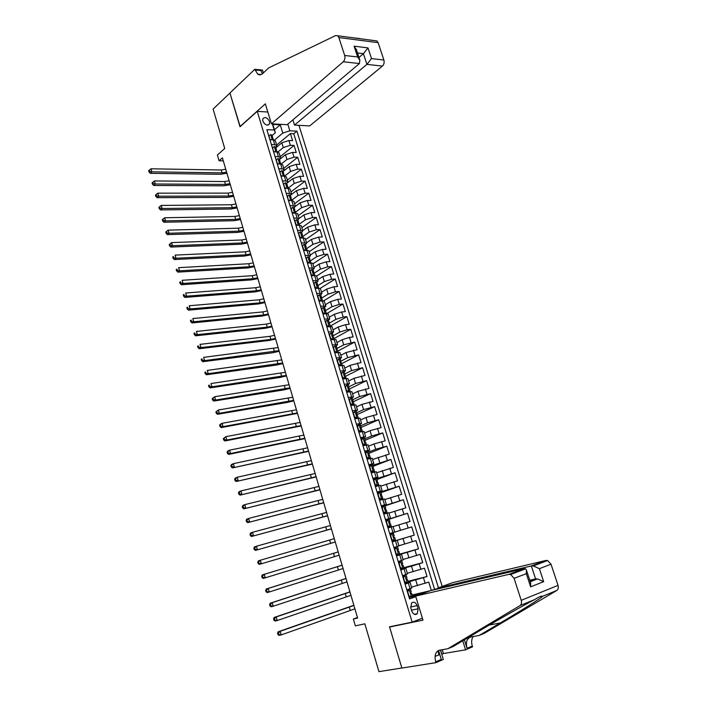 <?xml version="1.0" encoding="UTF-8"?>
<svg xmlns="http://www.w3.org/2000/svg" width="707" height="707" viewBox="0 0 707 707"><rect width="100%" height="100%" fill="white"/><g stroke="black" fill="none" stroke-linecap="round" stroke-linejoin="round"><path stroke-width="1.06" d="M262.81 121.127C265.019 125.121 267.255 126.058 269.517 123.919L269.544 121.507C267.343 117.521 265.098 116.593 262.836 118.732L262.81 121.127M442.202 586.439L298.964 125.333M267.829 112.015L257.233 111.344L240.009 126.765L229.934 93.059L213.107 109.081L224.729 148.505L217.394 155.001L219.082 160.763L223.297 160.86M257.233 111.344L412.163 622.142L389.539 626.817L401.85 668L378.943 671.65L364.847 623.821L355.347 625.863L353.35 619.023L357.618 618.059L222.405 157.847L219.082 160.763M430.722 590.619L412.19 594.976M431.332 590.46L428.751 582.1L411.545 587.137M408.231 581.985L427.037 576.532L408.027 581.304M427.037 576.532L424.465 568.198L407.312 573.271M403.105 559.476L420.197 554.368L422.751 562.657L403.874 567.686M398.916 545.742L415.955 540.608L418.5 548.853L396.583 555.039M389.707 533.635L411.73 526.909L414.258 535.119L392.491 541.606M411.73 526.909L389.716 533.661M393.083 526.635L410.042 521.448L407.524 513.282L385.995 520.246M388.947 513.07L405.845 507.847L403.344 499.725L385.05 505.929M384.82 499.566L401.673 494.317L399.181 486.23L381.011 492.682M380.728 486.133L397.52 480.848L395.036 472.797L376.999 479.505M376.645 472.762L393.384 467.451L390.918 459.435L372.996 466.381M372.589 459.462L389.274 454.115L386.809 446.144L369.019 453.328M368.55 446.214L374.065 443.943L385.174 440.841L382.734 432.905L365.059 440.337M364.529 433.046L370.008 430.696L381.108 427.638L378.669 419.737L360.641 427.611M360.526 419.931L365.97 417.51L377.052 414.496L374.63 406.64L356.284 414.947M356.549 406.878L361.949 404.386L373.013 401.417L370.601 393.596L352.546 402.08M352.581 393.896L357.945 391.325L369.001 388.399L366.597 380.622L349.24 389.062M348.639 380.976L353.968 378.333L365.006 375.444L362.62 367.702L345.537 376.292M344.716 368.108L350.009 365.404L361.03 362.558L358.652 354.852L341.693 363.663M340.809 355.312L346.068 352.528L357.07 349.726L354.711 342.055L337.858 351.096M336.93 342.577L342.144 339.722L349.488 337.407L353.138 336.956L350.778 329.329L334.049 338.582M333.059 329.895L338.238 326.97L345.564 324.663L349.214 324.257L346.872 316.656L330.249 326.13M329.206 317.275L334.358 314.288L341.658 311.973L345.316 311.61L342.983 304.045L326.881 313.501M325.379 304.717L330.487 301.659L337.769 299.353L341.428 299.017L339.113 291.496L323.744 300.775M321.561 292.221L326.643 289.092L333.907 286.786L337.566 286.494L335.259 279.009L320.324 288.288M317.77 279.778L322.807 276.587L330.054 274.281L333.722 274.024L331.424 266.574L316.621 276.022M313.988 267.396L318.998 264.135L326.227 261.829L329.895 261.617L327.606 254.202L312.901 263.844M310.232 255.077L315.207 251.745L322.419 249.447L326.086 249.271L323.806 241.882L309.206 251.71M306.485 242.81L311.425 239.417L318.618 237.11L322.295 236.978L320.024 229.625L305.521 239.646M302.764 230.597L307.669 227.141L314.845 224.844L318.521 224.738L316.259 217.429L301.854 227.627M293.688 217.897L299.061 218.463L303.93 214.928L311.08 212.63L314.765 212.568L312.521 205.286L298.204 215.67M295.349 206.364L300.201 202.768L307.342 200.47L311.027 200.443L308.791 193.197L294.572 203.757M291.576 194.398L296.498 190.669L303.621 188.371L307.306 188.38L305.079 181.169L290.957 191.906M287.678 182.6L292.813 178.624L299.909 176.326L303.595 176.37L301.385 169.194L287.36 180.108M283.1 171.43L289.136 166.631L296.224 164.333L299.909 164.422L297.709 157.272L283.772 168.372M279.486 159.57L285.487 154.7L292.548 152.403L296.242 152.518L294.05 145.412L280.211 156.68M271.382 144.546L274.731 144.67L276.817 145.554L275.774 147.41M275.058 156.627L278.408 156.724L280.476 157.564L279.424 159.375M278.752 168.77L282.093 168.832L284.161 169.627L283.092 171.403M282.455 180.965L285.805 180.992L287.855 181.752L286.777 183.484M286.185 193.214L291.576 193.93L290.471 195.627M289.932 205.525L295.305 206.17L294.192 207.823M297.576 213.611L299.061 218.463L297.921 220.071M297.47 230.332L302.826 230.809L301.677 232.382M301.27 242.819L306.617 243.226L305.451 244.755M305.088 255.368L310.417 255.695L309.242 257.207M308.915 267.98L314.244 268.227L313.06 269.721M312.768 280.644L318.079 280.812L316.86 282.217M316.648 293.378L321.941 293.467L320.695 294.837M320.536 306.175L325.821 306.175L324.54 307.51M324.442 319.025L329.718 318.954L328.393 320.253M328.375 331.945L333.633 331.786L332.255 333.059M332.317 344.928L337.566 344.68L336.125 345.935M336.285 357.972L341.525 357.636L340.005 358.873M340.27 371.078L345.493 370.662L343.876 371.891M344.282 384.246L349.488 383.751L347.738 384.979M348.304 397.484L353.5 396.901L351.582 398.147M349.558 399.11L348.896 399.42M352.351 410.794L357.53 410.113L355.391 411.403M353.756 412.146L352.881 412.543M356.416 424.156L361.586 423.396L359.121 424.748M357.044 426.233L357.972 425.252L356.894 425.729M360.499 437.598L365.652 436.74L360.923 438.985M364.609 451.093L369.743 450.147L364.971 452.294M368.736 464.667L373.862 463.624L369.045 465.683M372.881 478.303L377.989 477.172L373.128 479.125M377.052 492.01L382.142 490.782L377.238 492.638M381.241 505.779L386.322 504.462L381.373 506.221M385.448 519.627L390.511 518.213L385.518 519.866M389.681 533.538L394.727 532.026L389.69 533.582M392.226 541.924L397.272 540.351L392.208 541.845M396.494 555.949L401.514 554.279L396.406 555.675M400.781 570.045L405.791 568.278L400.63 569.568M418.093 608.745L417.13 605.581C415.654 602.24 413.798 601.392 411.562 603.027L410.82 607.932L411.792 611.113C413.259 614.445 415.106 615.302 417.324 613.703L418.093 608.745L411.509 610.185M422.388 618.201L412.163 622.142M274.457 129.752L280.237 124.821L272.831 124.414L275.377 132.748L274.192 130.017L266.857 129.655L409.565 598.935L415.804 596.655M274.192 130.017L272.319 123.884M287.802 124.158L289.852 130.795L296.922 131.149L438.437 587.809M435.459 589.488L438.075 588.542M277.895 152.014L283.295 147.569L290.356 145.271L294.05 145.412M275.889 147.763L281.846 142.823L283.295 147.569M281.271 164.033L286.945 159.464L294.015 157.166L297.709 157.272M284.612 176.131L290.604 171.421L297.7 169.123L301.385 169.194M288.182 188.115L294.28 183.431L301.394 181.133L305.079 181.169M291.841 200.108L297.983 195.503L305.106 193.205L308.791 193.197M295.508 212.153L301.695 207.628L308.835 205.322L312.521 205.286M299.202 224.252L305.424 219.806L312.582 217.509L316.259 217.429M302.905 236.412L309.171 232.046L316.347 229.74L320.024 229.625M306.626 248.625L312.936 244.339L320.138 242.041L323.806 241.882M310.329 260.927L316.718 256.694L323.939 254.387L327.606 254.202M313.935 273.353L320.518 269.111L327.756 266.804L331.424 266.574M317.443 285.902L324.336 281.58L331.592 279.274L335.259 279.009M321.04 298.451L328.181 294.112L335.454 291.805L339.113 291.496M324.787 310.992L332.034 306.705L339.325 304.39L342.983 304.045M328.932 323.355L335.905 319.352L343.222 317.045L346.872 316.656M333.121 335.781L339.802 332.06L347.128 329.754L350.778 329.329M337.045 348.436L343.708 344.839L354.711 342.055M340.933 361.18L347.641 357.671L358.652 354.852M344.83 373.985L351.591 370.565L362.62 367.702M348.754 386.853L355.559 383.521L366.597 380.622M352.696 399.782L359.545 396.547L370.601 393.596M356.655 412.764L363.557 409.627L374.63 406.64M360.632 425.826L367.578 422.777L378.669 419.737M364.635 438.941L371.626 435.989L382.734 432.905M368.647 452.118L375.691 449.263L386.809 446.144M372.686 465.365L390.918 459.435M376.743 478.674L395.036 472.797M377.423 493.256L378.068 493.026M377.573 493.725L379.65 492.24L399.181 486.23M381.497 506.645L403.344 499.725M385.589 520.105L407.524 513.282M392.182 541.774L403.034 538.548L404.722 544.054M396.327 555.41L407.259 552.326L408.946 557.858M400.498 569.108L411.501 566.183L413.197 571.742M405.084 584.212L410.078 582.347L404.881 583.531M431.447 590.433L434.584 589.293L293.776 133.756L290.4 133.596L276.658 145.041M281.846 142.823L288.898 140.525L292.592 140.675L290.4 133.596M414.258 535.119L403.034 538.548M418.5 548.853L407.259 552.326M422.751 562.657L411.501 566.183M406.817 589.903L411.801 587.994L410.078 582.347M402.504 575.701L407.506 573.898L405.791 568.278M398.2 561.579L403.22 559.873L401.514 554.279M393.932 547.527L398.969 545.91M394.727 532.026L393.039 526.494L387.984 527.961M390.511 518.213L388.832 512.708L383.76 514.077M384.652 498.992L379.562 500.264M380.481 485.338L375.382 486.513M377.989 477.172L376.336 471.746L371.219 472.842M372.218 458.242L367.083 459.232M369.743 450.147L368.108 444.774L362.965 445.684M365.652 436.74L364.025 431.394L358.864 432.216M359.969 418.102L354.79 418.8M355.93 404.855L350.725 405.465M351.9 391.669L346.695 392.182M347.897 378.545L342.674 378.97M343.92 365.484L338.68 365.828M339.952 352.493L334.694 352.74M336.011 339.563L330.735 339.722M332.078 326.696L326.802 326.767M328.172 313.881L322.878 313.873M324.283 301.138L318.972 301.032M320.412 288.456L315.092 288.279M316.559 275.836L311.23 275.571M312.733 263.269L307.386 262.924M308.915 250.764L303.559 250.34M305.115 238.321L299.75 237.817M301.341 225.94L299.291 225.259L295.959 225.347M297.559 213.532L292.185 212.94M293.838 201.345L291.77 200.576L288.429 200.594M290.109 189.131L288.032 188.318L284.691 188.309M286.406 176.98L284.32 176.123L280.971 176.078M282.712 164.881L280.617 163.98L277.268 163.9M279.035 152.845L276.932 151.899L273.582 151.784M275.385 140.861L273.273 139.871L269.915 139.73M275.377 132.748L272.142 135.497M416.07 595.957L409.15 597.565M412.464 595.868L423.219 593.35M357.459 617.52L353.35 619.023M274.493 140.074L282.782 133.102L280.237 124.821L280.617 124.335M434.584 589.293L438.048 588.471M394.409 547.907L394.267 547.421M392.332 541.058L392.173 541.73M390.237 534.165L390.052 533.564M388.32 527.864L388.161 527.351M293.776 133.756L296.922 131.149M289.852 130.795L282.782 133.102M272.646 123.902L272.831 124.414M407.179 591.096L408.08 589.885L409.3 589.594L407.718 591.724L409.008 595.992L411.456 596.681L412.552 596.169M411.456 596.681L408.849 596.575M409.636 596.796L408.929 596.858M408.08 589.885L407.117 589.797M409.3 589.594L410.405 589.108L408.575 589.276M410.405 589.108L411.218 591.794L410.608 592.166L411.271 593.739L411.739 593.491L410.785 593.544M354.905 608.833L281.209 634.921L279.159 635.381L278.001 634.683L278.814 634.497L278.417 633.057L277.595 633.242L278.001 634.683M353.915 605.448L280.202 631.316L281.209 634.921L278.814 634.497M278.417 633.057L280.202 631.316L278.16 631.784L353.862 605.28M278.16 631.784L277.595 633.242M438.172 588.851L437.907 588.003L452.498 582.692L545.945 560.448L547.633 560.536L551.018 564.23L539.388 568.675L543.665 581.667L530.621 586.845L526.317 573.669L526.45 570.125L525.637 568.826L524.249 568.614L430.837 590.575L415.645 596.107L508.978 574.349L524.249 568.614L524.461 569.268M551.018 564.23L558.026 585.369C558.68 587.711 558.265 589.408 556.789 590.469L484.498 633.207L479.231 635.434L500.291 622.964C521.006 610.751 541.721 597.751 542.569 596.319C541.597 595.754 539.034 596.814 534.881 599.483L533.794 600.04C522.217 606.014 493.946 622.142 474.424 633.843L453.408 646.384L447.814 648.752L439.595 650.166C435.485 651.536 434.186 655.424 435.706 661.814L435.954 662.636L401.876 668.071L389.601 627.029L422.98 620.145L415.645 596.107M464.402 639.817L467.044 648.301C465.551 642.097 466.867 638.306 470.995 636.919L479.231 635.434M526.317 573.669L514.086 578.335L521.218 600.331L558.026 585.369M534.881 599.483L519.999 605.599L447.814 648.752M442.237 649.715L443.413 653.551L441.866 654.214L440.567 649.998M435.061 656.361L439.789 654.558M440.434 650.025L443.324 659.454L435.954 662.636M473.257 636.512C471.498 638.925 471.18 642.097 472.303 646.039L472.559 646.825L465.577 649.839L462.767 640.798M443.413 653.551L465.577 649.839M390.883 626.535L389.601 627.029M437.907 588.003L531.337 565.945L545.945 560.448M438.543 650.475L441.283 659.41L435.706 661.814M519.999 605.599C521.474 604.529 521.881 602.771 521.218 600.331M514.086 578.335L510.675 574.473L508.978 574.349M438.967 654.7L437.801 650.882M529.746 580.217L535.597 578.918L531.337 565.945L533.325 565.936L539.388 568.675M543.665 581.667L537.488 578.909L535.597 578.918L530.038 581.092M530.621 586.845L530.63 582.93M292.884 119.854L294.501 125.095L309.666 125.926L382.425 66.096L366.915 64.381L363.407 53.688L357.503 52.981M294.501 125.095L366.915 64.381L371.511 58.584L383.883 60.015L378.139 42.667L338.874 37.542L337.707 35.765L335.604 35.571L268.784 67.854L262.757 73.501C261.077 74.995 259.398 75.207 257.719 74.155L254.785 69.321L229.916 93.006L240.194 126.606M239.956 126.588L265.337 103.858L271.435 123.831L343.257 61.765C344.813 60.113 345.29 58.009 344.68 55.473L338.874 37.542M254.785 69.321L262.491 70.064L263.366 72.927M271.435 123.831L287.166 124.697L359.403 63.55L343.257 61.765M375.002 40.679L376.972 40.944L378.139 42.667M383.883 60.015C384.493 62.472 383.998 64.496 382.425 66.096M351.715 37.612L359.598 38.523M262.483 73.74L260.812 70.541L254.988 69.984M358.97 57.479L363.407 53.688L368.002 47.908L371.511 58.584M344.68 55.473L357.636 56.975L359.854 60.192L359.403 63.55M357.636 56.975L354.11 46.176L356.461 49.808M402.884 576.974L403.785 575.79L404.996 575.471L403.414 577.575L404.696 581.817L407.144 582.524L408.257 582.055L407.435 579.387L406.56 579.484M407.144 582.524L404.545 582.427M405.526 582.709L404.669 582.824M403.785 575.79L402.539 575.834M404.996 575.471L403.158 575.48M406.11 575.03L406.923 577.699L406.295 578.052L406.967 579.607L407.435 579.387M350.946 595.329L277.197 620.543L275.156 621.029L273.989 620.313L274.802 620.119L274.404 618.687L273.591 618.881L273.989 620.313M349.956 591.962L276.19 616.955L277.197 620.543L274.802 620.119M274.404 618.687L276.19 616.955L274.166 617.458L349.921 591.839M274.166 617.458L273.591 618.881M398.615 562.922L400.719 561.429L399.128 563.497L400.409 567.712L402.857 568.437L403.971 568.004M402.857 568.437L400.268 568.348M401.399 568.684L400.418 568.87M399.517 561.756L398.306 561.915M400.719 561.429L398.262 561.782M401.841 561.013L402.654 563.673L402.009 564.009L402.69 565.556L403.158 565.353L402.363 565.485M346.996 581.896L273.194 606.235L271.179 606.756L270.012 606.023L270.816 605.811L270.419 604.379L269.614 604.591L270.012 606.023M346.015 578.547L272.204 602.664L273.194 606.235L270.816 605.811M270.419 604.379L272.204 602.664L270.189 603.204L345.988 578.467M270.189 603.204L269.614 604.591M394.365 548.941L396.468 547.448L394.868 549.48L396.141 553.678L398.589 554.429L399.711 554.041L398.907 551.389L398.209 551.548M398.589 554.429L396.008 554.341M397.263 554.73L396.194 554.977M395.266 547.792L394.091 548.058M396.468 547.448L394.073 547.996M397.59 547.077L398.395 549.719L397.741 550.037L398.421 551.566L398.907 551.389M343.063 568.525L269.217 591.998L267.219 592.554L266.044 591.794L266.839 591.573L266.451 590.151L265.646 590.38L266.044 591.794M342.091 565.193L268.227 588.445L269.217 591.998L266.839 591.573M266.451 590.151L268.227 588.445L266.23 589.019L342.073 565.149M266.23 589.019L265.646 590.38M390.131 535.04L392.226 533.538L390.626 535.544L391.899 539.715L394.347 540.484L395.478 540.13L394.674 537.497L394.126 537.656M394.347 540.484L391.996 541.155M392.226 533.538L393.366 533.202L394.161 535.835L393.499 536.127L394.188 537.647L394.674 537.497M391.033 533.918L389.902 534.271M393.154 540.846L391.766 540.404M339.157 555.216L263.278 578.432L262.094 577.646L262.889 577.407L262.5 575.993L261.705 576.232L262.094 577.646M338.185 551.902L264.277 574.305L265.266 577.831L262.889 577.407M261.705 576.232L262.297 574.906L264.277 574.305L262.5 575.993M385.925 521.2L388.01 519.707L386.411 521.669L387.666 525.822L390.123 526.618L391.254 526.291L387.825 527.457M390.123 526.618L387.816 527.404M388.01 519.707L389.159 519.406L389.955 522.022L389.274 522.296L389.964 523.799L390.458 523.675L391.254 526.291M386.764 520.175L385.73 520.555M388.938 526.989L387.551 526.538M389.301 522.261L389.955 522.022M335.268 541.977L259.354 564.372L335.277 542.004M334.296 538.672L260.344 560.227L261.325 563.744L258.956 563.311L258.568 561.906L257.781 562.162L258.17 563.567L258.956 563.311M257.781 562.162L258.373 560.872L260.344 560.227L258.568 561.906M258.17 563.567L259.354 564.372M381.736 507.432L383.821 505.938L382.213 507.873L383.468 512.001L385.916 512.814L387.065 512.531L383.689 513.848M385.916 512.814L383.654 513.724M383.821 505.938L384.97 505.673L385.766 508.271L385.076 508.527L385.766 510.021L386.269 509.915L387.065 512.531M382.496 506.521L381.577 506.91M384.741 513.202L383.353 512.743M385.041 508.589L385.766 508.271M331.397 528.792L255.448 550.382L331.415 528.871M330.425 525.513L256.438 546.228L257.41 549.719L255.05 549.286L254.661 547.89L253.875 548.155L254.264 549.551L255.05 549.286M253.875 548.155L254.476 546.9L256.438 546.228L254.661 547.89M254.264 549.551L255.448 550.382M379.65 492.24L378.033 494.14L379.279 498.249L382.885 498.824L379.951 500.158M381.736 499.08L379.509 500.105M378.236 492.947L377.45 493.327M380.56 499.487L379.182 499.018M380.826 494.988L381.594 494.6L380.896 494.829L382.098 496.234L382.885 498.824M327.544 515.677L251.568 536.472L327.571 515.792M326.581 512.407L252.54 532.291L253.513 535.773L251.162 535.34L250.773 533.944L249.995 534.227L250.384 535.614L251.162 535.34M249.995 534.227L250.605 532.998L252.54 532.291L250.773 533.944M250.384 535.614L251.568 536.472M373.429 480.097L375.497 478.604L373.879 480.477L375.125 484.569L378.731 485.196L377.043 486.089M377.573 485.417L375.576 486.469M375.497 478.604L376.663 478.409L377.45 480.99L376.734 481.202L377.945 482.616L378.731 485.196M373.968 479.47L373.34 479.814M376.407 485.842L375.028 485.356M376.645 481.449L377.45 480.99M323.7 502.624L247.706 522.623L323.753 502.783M322.745 499.363L248.67 518.434L249.642 521.89L247.282 521.457L246.902 520.069L246.133 520.361L246.513 521.748L247.282 521.457M246.133 520.361L246.743 519.168L248.67 518.434L246.902 520.069M246.513 521.748L247.706 522.623M369.301 466.532L371.369 465.047L369.743 466.885L370.981 470.95L374.595 471.631L373.552 472.267M373.429 471.816L372.076 472.629M371.369 465.047L372.545 464.888L373.323 467.442L372.598 467.636L373.817 469.077M372.28 472.258L370.892 471.772M372.492 467.972L373.323 467.442M319.891 489.624L243.862 508.846L319.944 489.827M318.937 486.389L244.816 504.639L245.78 508.086L243.429 507.644L243.049 506.265L242.28 506.574L242.669 507.953L243.429 507.644M242.28 506.574L242.908 505.408L244.816 504.639L243.049 506.265M242.669 507.953L243.862 508.846M365.192 453.028L367.26 451.543L365.625 453.355L366.862 457.402L370.486 458.136L369.849 458.587M369.31 458.286L368.374 458.931M367.26 451.543L368.435 451.411L369.213 453.965L368.471 454.141L369.708 455.582L370.486 458.136M368.161 458.746L366.783 458.242M368.374 454.566L369.213 453.965M316.091 476.695L240.035 495.139L316.153 476.933M315.136 473.469L240.981 490.914L241.944 494.343L239.602 493.901L239.213 492.532L238.462 492.85L238.842 494.22L239.602 493.901M238.462 492.85L239.09 491.719L240.981 490.914L239.213 492.532M238.842 494.22L240.035 495.139M361.109 439.604L363.168 438.119L361.533 439.895L362.762 443.925L366.032 445.012M365.21 444.827L364.556 445.339M363.168 438.119L364.352 438.022L365.13 440.558L364.379 440.717L365.616 442.167L366.394 444.712M364.07 445.295L362.691 444.791M364.291 441.221L365.13 440.558M312.308 463.827L236.235 481.494L312.388 464.101M311.363 460.619L237.172 477.26L238.126 480.672L235.785 480.23L235.404 478.86L234.653 479.196L235.033 480.557L235.785 480.23M234.653 479.196L235.29 478.091L237.172 477.26L235.404 478.86M235.033 480.557L236.235 481.494M357.972 425.252L359.094 424.757L357.459 426.498L358.679 430.51L362.32 431.341L363.787 436.899M361.127 431.429L360.561 431.862M359.094 424.757L360.287 424.686L361.056 427.214L360.296 427.355L361.551 428.831M360.004 431.915L358.617 431.394M360.225 427.938L361.056 427.214M308.544 451.013L232.444 467.919L308.632 451.331M307.607 447.823L233.372 463.677L234.317 467.062L231.993 466.62L231.613 465.259L230.862 465.604L231.242 466.965L231.993 466.62M230.862 465.604L231.507 464.534L233.372 463.677L231.613 465.259M231.242 466.965L232.444 467.919M353.005 412.932L355.047 411.456L353.403 413.171L354.614 417.157L358.246 418.137M357.07 418.093L356.036 418.562M355.047 411.456L356.248 411.421L357.008 413.94L356.24 414.055L357.503 415.548M355.913 418.588L354.56 418.076M356.195 414.709L357.008 413.94M304.797 438.26L230.544 453.523L228.679 454.415L304.903 438.623M303.86 435.088L229.598 450.156L230.544 453.523L228.211 453.081L227.84 451.729L227.097 452.091L227.468 453.434L228.211 453.081M227.097 452.091L227.742 451.048L229.598 450.156L227.84 451.729M227.468 453.434L228.679 454.415M348.975 399.702L351.017 398.227L349.373 399.906L350.575 403.874L354.234 404.828M353.032 404.828L352.289 405.182M351.017 398.227L352.227 398.244M351.733 405.279L350.531 404.811M352.183 401.549L352.987 400.728L352.201 400.825L353.465 402.31L354.234 404.811M301.067 425.57L226.779 440.054L224.932 440.974L301.182 425.968M300.139 422.406L225.842 436.696L226.779 440.054L224.455 439.613L224.084 438.269L223.341 438.632L223.721 439.975L224.455 439.613M223.341 438.632L225.842 436.696L224.084 438.269M223.721 439.975L224.932 440.974M344.972 386.535L347.004 385.059L345.352 386.711L346.554 390.662L350.159 391.598M349.011 391.634L348.498 391.881M347.004 385.059L348.224 385.112M347.57 392.032L346.518 391.616M348.197 388.443L348.975 387.577L348.189 387.657L349.461 389.15L350.204 391.59M297.355 412.941L223.032 426.657L221.203 427.602L297.479 413.374M296.427 409.795L222.104 423.316L223.032 426.657L220.717 426.206L220.345 424.863L219.612 425.252L219.983 426.586L220.717 426.206M219.612 425.252L220.275 424.271L222.104 423.316L220.345 424.863M219.983 426.586L221.203 427.602M340.986 373.429L343.01 371.953L341.357 373.57L342.559 377.511L346.032 378.439M343.01 371.953L344.238 372.041M343.434 378.855L342.524 378.484M344.238 375.399L344.989 374.489L344.185 374.551L345.467 376.062L346.191 378.422M293.661 400.365L219.311 413.312L217.491 414.293L287.157 402.46L293.803 400.834M292.742 397.237L218.383 409.989L219.311 413.312L216.996 412.861L216.625 411.536L215.9 411.925L216.271 413.259L216.996 412.861M215.9 411.925L218.383 409.989L216.625 411.536M216.271 413.259L217.491 414.293M337.018 360.384L339.042 358.909L337.389 360.508L338.573 364.414L341.817 365.369M339.042 358.909L340.27 359.006L341.021 361.471L340.208 361.507L341.508 363.053M339.316 365.731L338.556 365.422M340.297 362.417L341.021 361.471M289.985 387.851L215.6 400.047L213.797 401.055L283.498 389.955L290.135 388.364M289.066 384.732L214.681 396.733L215.6 400.047L213.293 399.588L212.922 398.271L212.206 398.668L212.568 399.994L213.293 399.588M212.206 398.668L214.681 396.733L212.922 398.271M212.568 399.994L213.797 401.055M333.077 347.402L335.091 345.935L333.43 347.499L334.614 351.397L337.372 352.386M335.091 345.935L336.32 346.059L337.071 348.516L336.249 348.533L337.557 350.098M335.215 352.669L334.597 352.413M336.382 349.488L337.071 348.516M286.326 375.399L211.914 386.835L210.12 387.878L279.857 377.494L286.485 375.938M285.416 372.289L210.995 383.548L211.914 386.835L209.608 386.384L209.245 385.068L208.53 385.483L208.892 386.8L209.608 386.384M208.53 385.483L209.245 385.068M208.892 386.8L210.12 387.878M329.144 334.491L331.159 333.024L332.405 333.209M331.115 333.059L329.489 334.552L330.673 338.432L333.05 339.44L331.159 333.024M331.132 339.678L330.664 339.475M332.484 336.612L333.138 335.622L332.308 335.613L333.624 337.195M282.685 363L208.238 373.694L206.462 374.763L276.234 365.104L282.853 363.575M281.775 359.907L207.328 370.415L208.238 373.694L205.94 373.234L205.578 371.926L204.871 372.359L205.233 373.667L205.94 373.234M204.871 372.359L205.578 371.926M205.233 373.667L206.462 374.763M325.238 321.632L327.244 320.165L328.499 320.386M327.244 320.165L325.573 321.676L326.749 325.529L329.038 326.519M328.605 323.797L329.232 322.781L328.384 322.763L329.709 324.354M279.053 350.654L204.588 360.614L202.821 361.71L272.628 352.766L279.238 351.273M278.151 347.579L203.678 357.353L204.588 360.614L202.29 360.155L201.928 358.856L201.221 359.297L201.592 360.597L202.29 360.155M201.221 359.297L201.928 358.856M201.592 360.597L202.821 361.71M321.349 308.844L323.346 307.377L324.61 307.625M323.346 307.377L321.676 308.853L322.843 312.697L325.043 313.661M324.752 311.045L325.335 310.011L324.486 309.966L325.812 311.575M275.447 338.37L270.852 339.395L200.947 347.605L199.197 348.728L269.031 340.482L275.642 339.024M274.546 335.304L269.95 336.329L200.046 344.362L200.947 347.605L198.667 347.137L198.305 345.847L197.598 346.297L197.96 347.588L198.667 347.137M197.598 346.297L198.305 345.847M197.96 347.588L199.197 348.728M317.478 296.109L319.467 294.651L320.739 294.934M319.467 294.651L317.797 296.1L318.954 299.918L321.066 300.855M320.907 298.345L321.464 297.302L320.598 297.24L321.941 298.858M271.85 326.139L267.264 327.147L197.333 334.65L195.592 335.807L265.461 328.26L272.054 326.828M270.958 323.09L266.371 324.098L196.431 331.424L197.333 334.65L195.052 334.19L194.69 332.9L193.992 333.359L194.354 334.65L195.052 334.19M193.992 333.359L194.69 332.9M194.354 334.65L195.592 335.807M313.625 283.445L315.614 281.987L316.886 282.296M315.614 281.987L313.935 283.401L315.092 287.201L317.116 288.12M317.09 285.699L317.611 284.656L316.736 284.567L318.079 286.202M268.28 313.97L263.693 314.951L193.736 321.765L192.004 322.94L261.899 316.091L268.492 314.695M267.387 310.93L262.801 311.92L192.834 318.548L193.736 321.765L191.456 321.296L191.093 320.015L190.404 320.483L190.766 321.773L191.456 321.296M190.404 320.483L191.093 320.015M190.766 321.773L192.004 322.94M309.79 270.834L311.769 269.376L313.042 269.676L313.775 272.062L312.892 271.965L314.244 273.609M311.769 269.376L310.09 270.772L311.239 274.555L313.174 275.438M313.281 273.114L313.775 272.062M264.718 301.854L260.141 302.817L190.148 308.932L188.433 310.143L258.355 303.975L264.939 302.614M263.826 298.831L259.248 299.795L189.255 305.742L190.148 308.932L187.876 308.473L187.523 307.192L186.834 307.678L187.196 308.95L187.876 308.473M186.834 307.678L187.523 307.192M187.196 308.95L188.433 310.143M305.972 258.285L307.952 256.827L309.233 257.162L309.949 259.54L309.065 259.416L310.426 261.077M307.952 256.827L306.264 258.196L307.412 261.961L309.259 262.818M309.498 260.591L309.949 259.54M261.175 289.79L256.597 290.736L186.586 296.171L184.88 297.408L254.829 291.92L261.404 290.586M260.291 286.786L255.713 287.722L185.694 292.99L186.586 296.171L184.315 295.703L183.961 294.43L183.281 294.925L183.634 296.198L184.315 295.703M183.281 294.925L183.961 294.43M183.634 296.198L184.88 297.408M302.172 245.797L304.151 244.348L305.442 244.746M304.151 244.348L302.463 245.683L303.603 249.43L305.353 250.251M305.733 248.113L306.149 247.07L305.256 246.92L306.617 248.599M257.648 277.78L253.079 278.708L183.033 283.463L181.345 284.727L251.321 279.91L257.887 278.611M256.765 274.784L252.196 275.703L182.15 280.299L183.033 283.463L180.771 282.994L180.418 281.731L179.746 282.234L180.099 283.507L180.771 282.994M179.746 282.234L180.418 281.731M180.099 283.507L181.345 284.727M298.398 233.372L300.36 231.914L301.668 232.347M300.36 231.914L298.672 233.222L299.803 236.96L301.474 237.746M301.977 235.705L302.366 234.653L301.465 234.494L302.835 236.191M254.131 265.832L249.571 266.733L179.507 270.825L177.828 272.115L247.821 267.962L254.387 266.689M253.256 262.854L248.696 263.746L178.624 267.67L179.507 270.825L177.245 270.357L176.891 269.093L176.22 269.614L176.573 270.869L177.245 270.357M176.22 269.614L176.891 269.093M176.573 270.869L177.828 272.115M294.633 220.999L296.595 219.55L297.903 220.01M296.595 219.55L294.899 220.831L296.03 224.543L297.612 225.303M298.239 223.341L298.601 222.307L297.992 221.945L299.07 223.827M250.64 253.928L246.08 254.812L175.99 258.241L174.329 259.557L244.339 256.067L250.905 254.829M249.765 250.967L245.205 251.842L175.115 255.103L175.99 258.241L173.736 257.772L173.383 256.517L172.72 257.048L173.074 258.294L173.736 257.772M172.72 257.048L173.383 256.517M173.074 258.294L174.329 259.557M292.009 212.383L291.151 208.494L292.848 207.239L294.165 207.734M292.274 212.188L293.758 212.913M294.527 211.04L294.854 210.014L293.935 209.811L295.323 211.534M247.158 242.086L242.607 242.952L172.49 245.718L170.838 247.061L240.884 244.224L247.432 243.014M246.292 239.134L241.741 239.991L171.624 242.598L172.49 245.718L170.246 245.249L169.892 243.995L169.229 244.534L169.583 245.789L170.246 245.249M169.583 245.789L170.838 247.061M171.624 242.598L169.892 243.995M288.27 200.09L287.413 196.21L289.119 194.982L290.436 195.512M288.536 199.895L289.932 200.585M290.824 198.8L291.125 197.774L290.197 197.553L291.593 199.294M243.694 230.296L239.143 231.136L169.008 233.257L167.373 234.627L237.428 232.444L243.977 231.26M242.828 227.354L238.286 228.193L168.142 230.155L169.008 233.257L166.764 232.78L166.419 231.543L165.765 232.09L166.11 233.328L166.764 232.78M166.11 233.328L167.373 234.627M168.142 230.155L166.419 231.543M284.55 187.85L283.693 183.997L285.398 182.795L286.733 183.343M284.806 187.655L286.123 188.309M287.139 186.604L287.413 185.596L286.476 185.358L287.882 187.108M240.247 218.56L235.696 219.382L165.544 220.858L163.918 222.245L233.999 220.708L240.539 219.55M239.381 215.626L234.839 216.448L164.687 217.765L165.544 220.858L163.308 220.381L162.964 219.143L162.31 219.7L162.654 220.938L163.308 220.381M162.654 220.938L163.918 222.245M164.687 217.765L162.964 219.143M280.847 175.672L279.999 171.828L281.704 170.652L283.039 171.235M281.103 175.477L282.332 176.096M283.472 174.47L283.719 173.48L282.773 173.215L284.179 174.983M236.81 206.868L232.276 207.672L162.097 208.512L160.48 209.935L230.579 209.025L237.11 207.902M235.952 203.961L231.419 204.756L161.24 205.437L162.097 208.512L159.862 208.035L159.517 206.798L158.872 207.372L159.216 208.6L159.862 208.035M159.216 208.6L160.48 209.935M161.24 205.437L159.517 206.798M277.162 163.556L276.313 159.72L278.028 158.571L279.362 159.181M277.418 163.352L278.549 163.936M279.813 162.398L280.043 161.408L279.097 161.134L280.502 162.91M233.39 195.238L228.856 196.025L158.668 196.228L157.06 197.668L227.177 197.394L233.708 196.299M232.541 192.339L228.008 193.117L157.811 193.161L158.668 196.228L156.433 195.742L156.088 194.522L155.452 195.097L155.796 196.325L156.433 195.742M155.796 196.325L157.06 197.668M157.811 193.161L156.088 194.522M273.494 151.492L272.646 147.675L274.36 146.552L275.712 147.189M273.75 151.28L274.793 151.828M276.181 150.37L276.384 149.407L275.43 149.106L276.844 150.9M229.987 183.652L225.462 184.421L155.248 183.997L153.658 185.464L223.792 185.817L230.314 184.748M229.139 180.771L224.614 181.531L154.4 180.948L155.248 183.997L153.021 183.511L152.685 182.291L152.049 182.883L152.385 184.103L153.021 183.511M152.385 184.103L153.658 185.464M154.4 180.948L152.685 182.291M269.844 139.482L269.005 135.682L270.719 134.577L272.071 135.249M270.092 139.27L271.055 139.774M272.557 138.404L272.743 137.45L271.78 137.131L273.194 138.943M226.602 172.128L222.078 172.87L151.855 171.828L150.273 173.321L220.425 174.284L226.938 173.25M225.763 169.256L221.238 169.989L151.006 168.796L151.855 171.828L149.628 171.341L149.292 170.131L148.656 170.732L148.991 171.942L149.628 171.341M148.991 171.942L150.273 173.321M151.006 168.796L149.292 170.131M285.487 154.7L286.945 159.464M289.136 166.631L290.604 171.421M292.813 178.624L294.28 183.431M296.498 190.669L297.983 195.503M300.201 202.768L301.695 207.628M303.93 214.928L305.424 219.806M307.669 227.141L309.171 232.046M311.425 239.417L312.936 244.339M315.207 251.745L316.718 256.694M318.998 264.135L320.518 269.111M322.807 276.587L324.336 281.58M326.643 289.092L328.181 294.112M330.487 301.659L332.034 306.705M334.358 314.288L335.905 319.352M338.238 326.97L339.802 332.06M342.144 339.722L343.708 344.839M346.068 352.528L347.641 357.671M350.009 365.404L351.591 370.565M353.968 378.333L355.559 383.521M357.945 391.325L359.545 396.547M361.949 404.386L363.557 409.627M365.97 417.51L367.578 422.777M370.008 430.696L371.626 435.989M374.065 443.943L375.691 449.263M378.139 457.261L379.774 462.608M382.24 470.641L383.883 476.014M386.358 484.092L388.01 489.483M390.494 497.604L392.155 503.022M394.656 511.179L396.327 516.631M398.836 524.833L400.507 530.303M415.76 580.102L417.475 585.688M423.466 577.787L425.181 583.372M288.898 140.525L290.356 145.271M292.548 152.403L294.015 157.166M296.224 164.333L297.7 169.123M299.909 176.326L301.394 181.133M303.621 188.371L305.106 193.205M307.342 200.47L308.835 205.322M311.08 212.63L312.582 217.509M314.845 224.844L316.347 229.74M318.618 237.11L320.138 242.041M322.419 249.447L323.939 254.387M326.227 261.829L327.756 266.804M330.054 274.281L331.592 279.274M333.907 286.786L335.454 291.805M337.769 299.353L339.325 304.39M341.658 311.973L343.222 317.045M345.564 324.663L347.128 329.754M349.488 337.407L351.061 342.524M353.429 350.221L355.011 355.356M357.389 363.089L358.979 368.25M361.365 376.018L362.965 381.214M365.369 389.018L366.977 394.232M369.39 402.071L370.998 407.312M373.429 415.195L375.046 420.462M377.485 428.38L379.111 433.674M381.559 441.628L383.194 446.948M385.66 454.946L387.303 460.292M389.778 468.326L391.431 473.699M393.914 481.767L395.575 487.167M398.076 495.28L399.747 500.706M402.256 508.863L403.927 514.316M406.454 522.508L408.142 527.988M410.67 536.224L412.367 541.73M414.912 550.011L416.617 555.543M419.18 563.859L420.886 569.418M408.337 583.081L410.06 588.745M404.033 568.949L405.747 574.597M399.747 554.898L401.461 560.51M395.487 540.917L397.193 546.502M391.245 526.998L392.942 532.557M387.029 513.158L388.717 518.691M382.832 499.381L384.511 504.886M378.652 485.682L380.322 491.153M374.498 472.037L376.159 477.49M370.362 458.472L372.015 463.889M366.244 444.968L367.887 450.359M358.078 418.164L359.704 423.502M354.021 404.864L355.648 410.175M349.992 391.625L351.6 396.91M345.979 378.448L347.579 383.715M341.985 365.342L343.575 370.574M338.008 352.298L339.59 357.503M334.049 339.316L335.631 344.503M330.116 326.395L331.689 331.556M326.192 313.537L327.756 318.671M322.295 300.749L323.85 305.857M318.415 288.014L319.962 293.096M314.553 275.341L316.1 280.405M310.709 262.73L312.247 267.767M306.882 250.181L308.411 255.192M303.082 237.693L304.602 242.678M299.291 225.259L300.802 230.226M295.517 212.887L297.028 217.827M291.77 200.576L293.264 205.49M288.032 188.318L289.525 193.214M284.32 176.123L285.805 180.992M280.617 163.98L282.093 168.832M276.932 151.899L278.408 156.724M273.273 139.871L274.731 144.67M410.617 607.03L417.13 605.581M409.265 589.647L411.394 596.664M350.212 610.362L349.223 606.968M556.789 590.469L542.569 596.319M467.044 648.301L472.303 646.039M500.291 622.964L489.368 625.023M354.11 46.176L368.002 47.908M404.961 575.525L407.082 582.506M346.253 596.832L345.263 593.465M400.683 561.473L402.796 568.419M342.312 583.372L341.322 580.014M396.424 547.501L398.527 554.412M338.388 569.975L337.407 566.634M392.191 533.591L394.285 540.466M334.482 556.639L333.51 553.316M387.975 519.751L390.061 526.591M330.593 543.374L329.621 540.068M383.777 505.982L385.854 512.796M326.722 530.17L325.759 526.883M379.606 492.284L381.674 499.062M322.878 517.029L321.915 513.75M375.461 478.657L377.511 485.391M319.043 503.95L318.088 500.689M371.325 465.091L373.367 471.799M315.234 490.932L314.279 487.689M367.216 451.596L369.248 458.269M311.442 477.976L310.497 474.742M363.124 438.163L365.148 444.8M307.66 465.082L306.723 461.865M359.059 424.801L361.065 431.403M303.904 452.25L302.967 449.051M355.002 411.501L357.008 418.076M300.166 439.471L299.229 436.29M350.972 398.262L352.97 404.811M296.436 426.754L295.508 423.59M346.96 385.094L348.949 391.607M292.733 414.108L291.805 410.953M342.975 371.988L344.945 378.475M289.039 401.505L288.12 398.368M338.998 358.953L340.968 365.395M285.372 388.974L284.453 385.845M335.047 345.97L337 352.386M281.713 376.495L280.803 373.384M278.081 364.07L277.171 360.977M327.2 320.209L329.117 326.51M274.457 351.706L273.556 348.622M323.302 307.412L325.202 313.643M270.852 339.395L269.95 336.329M319.431 294.686L321.305 300.837M267.264 327.147L266.371 324.098M315.569 282.022L317.425 288.094M263.693 314.951L262.801 311.92M311.734 269.411L313.555 275.412M260.141 302.817L259.248 299.795M307.907 256.862L309.719 262.792M256.597 290.736L255.713 287.722M304.107 244.375L305.892 250.225M253.079 278.708L252.196 275.703M300.325 231.949L302.083 237.729M249.571 266.733L248.696 263.746M296.551 219.577L298.292 225.286M246.08 254.812L245.205 251.842M292.804 207.266L294.519 212.904M242.607 242.952L241.741 239.991M289.075 195.017L290.771 200.585M239.143 231.136L238.286 228.193M285.363 182.821L287.033 188.318M235.696 219.382L234.839 216.448M281.66 170.679L283.313 176.105M232.276 207.672L231.419 204.756M277.984 158.598L279.618 163.953M228.856 196.025L228.008 193.117M274.325 146.579L275.933 151.864M225.462 184.421L224.614 181.531M270.675 134.604L272.266 139.827M222.078 172.87L221.238 169.989M268.174 125.086L269.517 123.919M397.272 540.351L398.969 545.919M384.643 498.983L386.322 504.462M380.481 485.329L382.142 490.782M372.209 458.224L373.862 463.624M359.96 418.076L361.586 423.396M355.921 404.819L357.53 410.113M351.892 391.634L353.5 396.901M347.888 378.51L349.488 383.751M343.902 365.448L345.493 370.662M339.934 352.448L341.525 357.636M335.993 339.519L337.566 344.68M332.069 326.643L333.633 331.786M328.154 313.837L329.718 318.954M324.266 301.085L325.821 306.175M320.395 288.394L321.941 293.467M316.542 275.774L318.079 280.812M312.706 263.207L314.244 268.227M308.897 250.702L310.417 255.695M305.097 238.25L306.617 243.226M301.315 225.869L302.826 230.809M293.812 201.265L295.305 206.17M290.082 189.052L291.576 193.93M286.379 176.891L287.855 181.752M282.685 164.793L284.161 169.627M279.009 152.756L280.476 157.564M275.35 140.764L276.817 145.554M414.373 614.33L417.324 613.703M412.561 596.178L411.739 593.491M547.633 560.536L533.325 565.936M530.25 581.746L537.488 578.909M526.45 570.125L530.745 583.257M525.637 568.826L510.675 574.473M261.298 74.491L257.719 74.155M337.707 35.765L376.972 40.944M356.337 49.41L359.854 60.192M403.971 568.013L403.158 565.353M381.594 494.6L380.808 492.001M374.595 471.631L373.817 469.068M362.32 431.341L361.542 428.813M358.263 418.049L357.495 415.53M352.987 400.728L352.219 398.218M348.975 387.577L348.215 385.085M344.989 374.489L344.238 372.015M342.188 365.316L341.499 363.027M338.22 352.272L337.548 350.062M334.261 339.289L333.616 337.159M333.138 335.622L332.396 333.174M330.328 326.378L329.701 324.319M329.232 322.781L328.49 320.351M326.404 313.519L325.803 311.54M325.335 310.011L324.601 307.598M322.507 300.731L321.924 298.822M321.464 297.302L320.731 294.899M318.627 287.996L318.07 286.167M317.611 284.656L316.877 282.261M314.765 275.332L314.235 273.574M310.921 262.721L310.408 261.033M307.103 250.172L306.608 248.564M306.149 247.07L305.433 244.702M303.294 237.685L302.826 236.138M302.366 234.653L301.65 232.303M299.503 225.259L299.052 223.783M298.601 222.307L297.894 219.965M295.738 212.887L295.305 211.481M294.854 210.014L294.147 207.681M291.982 200.576L291.576 199.241M291.125 197.774L290.418 195.459M288.244 188.318L287.864 187.055M287.413 185.596L286.715 183.29M284.532 176.123L284.161 174.929M283.719 173.48L283.021 171.182M280.829 163.989L280.485 162.857M280.043 161.408L279.345 159.128M277.144 151.908L276.826 150.838M276.384 149.407L275.695 147.127M273.485 139.88L273.176 138.881M272.743 137.45L272.054 135.187"/></g></svg>

